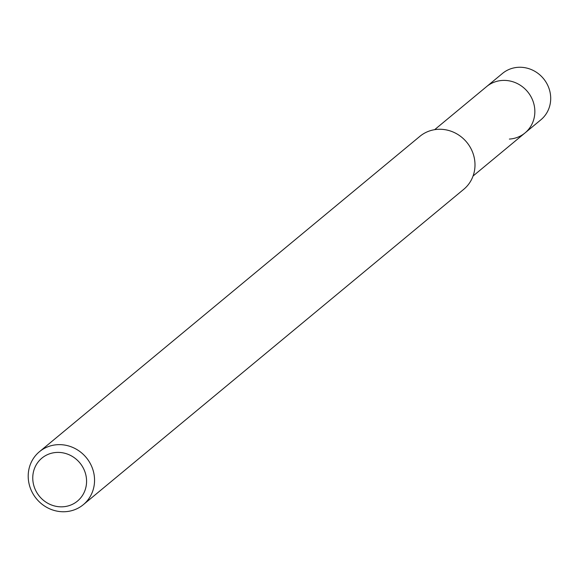 <?xml version="1.0" encoding="UTF-8"?>
<svg xmlns="http://www.w3.org/2000/svg" width="579" height="579" viewBox="0 0 579 579"><rect width="100%" height="100%" fill="white"/><g stroke="black" fill="none" stroke-linecap="round" stroke-linejoin="round"><path stroke-width="0.87" d="M473.057 176.016L540.88 119.795A30.094 28.284 -129.7 0 0 548.147 86.235A30.094 28.284 -129.7 0 0 518.125 67.309A30.094 28.284 -129.7 0 0 502.463 73.453L486.613 86.589A30.094 28.284 50.3 0 1 502.275 80.445A30.094 28.284 50.3 0 1 532.296 99.371A30.094 28.284 50.3 0 1 525.03 132.931A30.094 28.284 50.3 0 1 509.368 139.076M56.38 452.452A27.886 26.207 50.3 0 1 86.372 477.943A27.886 26.207 50.3 0 1 62.952 506.784A27.886 26.207 50.3 0 1 32.96 481.287A27.886 26.207 50.3 0 1 56.38 452.452M57.321 444.701A34.385 32.315 50.3 0 1 91.634 466.327A34.385 32.315 50.3 0 1 83.325 504.671A34.385 32.315 50.3 0 1 65.434 511.691A34.385 32.315 50.3 0 1 31.121 490.066A34.385 32.315 50.3 0 1 39.43 451.721A34.385 32.315 50.3 0 1 57.321 444.701M83.325 504.671L463.765 189.297A34.385 32.315 -129.7 0 0 472.073 150.945A34.385 32.315 -129.7 0 0 437.76 129.327A34.385 32.315 -129.7 0 0 419.869 136.347L39.43 451.721M525.03 132.931A30.094 28.284 -129.7 0 0 532.296 99.371A30.094 28.284 -129.7 0 0 502.275 80.445A30.094 28.284 -129.7 0 0 486.613 86.589L434.641 129.674"/></g></svg>

